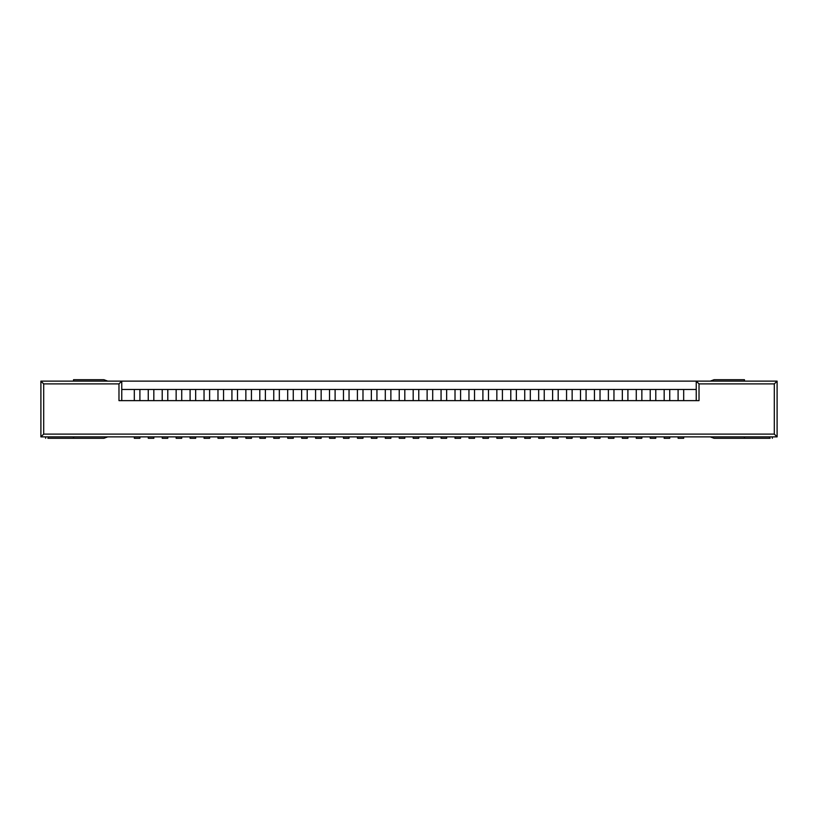<?xml version="1.0" encoding="UTF-8"?>
<svg xmlns="http://www.w3.org/2000/svg" width="818" height="818" viewBox="0 0 818 818"><rect width="100%" height="100%" fill="white"/><g stroke="black" fill="none" stroke-linecap="round" stroke-linejoin="round"><path stroke-width="1.23" d="M678.102 436.884L678.102 438.284L683.684 438.284L683.684 436.884L683.684 438.284L678.102 438.284L678.102 436.884M664.165 436.884L664.165 438.284L669.737 438.284L669.737 436.884L669.737 438.284L664.165 438.284L664.165 436.884M650.218 436.884L650.218 438.284L655.791 438.284L655.791 436.884L655.791 438.284L650.218 438.284L650.218 436.884M636.271 436.884L636.271 438.284L641.854 438.284L641.854 436.884L641.854 438.284L636.271 438.284L636.271 436.884M622.334 436.884L622.334 438.284L627.907 438.284L627.907 436.884L627.907 438.284L622.334 438.284L622.334 436.884M608.387 436.884L608.387 438.284L613.96 438.284L613.96 436.884L613.96 438.284L608.387 438.284L608.387 436.884M594.441 436.884L594.441 438.284L600.023 438.284L600.023 436.884L600.023 438.284L594.441 438.284L594.441 436.884M580.504 436.884L580.504 438.284L586.077 438.284L586.077 436.884L586.077 438.284L580.504 438.284L580.504 436.884M566.557 436.884L566.557 438.284L572.14 438.284L572.14 436.884L572.14 438.284L566.557 438.284L566.557 436.884M552.61 436.884L552.61 438.284L558.193 438.284L558.193 436.884L558.193 438.284L552.61 438.284L552.61 436.884M538.673 436.884L538.673 438.284L544.246 438.284L544.246 436.884L544.246 438.284L538.673 438.284L538.673 436.884M524.727 436.884L524.727 438.284L530.309 438.284L530.309 436.884L530.309 438.284L524.727 438.284L524.727 436.884M510.79 436.884L510.79 438.284L516.362 438.284L516.362 436.884L516.362 438.284L510.79 438.284L510.79 436.884M496.843 436.884L496.843 438.284L502.416 438.284L502.416 436.884L502.416 438.284L496.843 438.284L496.843 436.884M482.896 436.884L482.896 438.284L488.479 438.284L488.479 436.884L488.479 438.284L482.896 438.284L482.896 436.884M468.959 436.884L468.959 438.284L474.532 438.284L474.532 436.884L474.532 438.284L468.959 438.284L468.959 436.884M455.012 436.884L455.012 438.284L460.585 438.284L460.585 436.884L460.585 438.284L455.012 438.284L455.012 436.884M441.066 436.884L441.066 438.284L446.648 438.284L446.648 436.884L446.648 438.284L441.066 438.284L441.066 436.884M427.129 436.884L427.129 438.284L432.702 438.284L432.702 436.884L432.702 438.284L427.129 438.284L427.129 436.884M413.182 436.884L413.182 438.284L418.765 438.284L418.765 436.884L418.765 438.284L413.182 438.284L413.182 436.884M399.235 436.884L399.235 438.284L404.818 438.284L404.818 436.884L404.818 438.284L399.235 438.284L399.235 436.884M385.298 436.884L385.298 438.284L390.871 438.284L390.871 436.884L390.871 438.284L385.298 438.284L385.298 436.884M371.352 436.884L371.352 438.284L376.934 438.284L376.934 436.884L376.934 438.284L371.352 438.284L371.352 436.884M357.415 436.884L357.415 438.284L362.988 438.284L362.988 436.884L362.988 438.284L357.415 438.284L357.415 436.884M343.468 436.884L343.468 438.284L349.041 438.284L349.041 436.884L349.041 438.284L343.468 438.284L343.468 436.884M329.521 436.884L329.521 438.284L335.104 438.284L335.104 436.884L335.104 438.284L329.521 438.284L329.521 436.884M315.584 436.884L315.584 438.284L321.157 438.284L321.157 436.884L321.157 438.284L315.584 438.284L315.584 436.884M301.637 436.884L301.637 438.284L307.21 438.284L307.21 436.884L307.21 438.284L301.637 438.284L301.637 436.884M287.691 436.884L287.691 438.284L293.273 438.284L293.273 436.884L293.273 438.284L287.691 438.284L287.691 436.884M273.754 436.884L273.754 438.284L279.327 438.284L279.327 436.884L279.327 438.284L273.754 438.284L273.754 436.884M259.807 436.884L259.807 438.284L265.39 438.284L265.39 436.884L265.39 438.284L259.807 438.284L259.807 436.884M245.86 436.884L245.86 438.284L251.443 438.284L251.443 436.884L251.443 438.284L245.86 438.284L245.86 436.884M231.923 436.884L231.923 438.284L237.496 438.284L237.496 436.884L237.496 438.284L231.923 438.284L231.923 436.884M217.977 436.884L217.977 438.284L223.559 438.284L223.559 436.884L223.559 438.284L217.977 438.284L217.977 436.884M204.04 436.884L204.04 438.284L209.612 438.284L209.612 436.884L209.612 438.284L204.04 438.284L204.04 436.884M190.093 436.884L190.093 438.284L195.666 438.284L195.666 436.884L195.666 438.284L190.093 438.284L190.093 436.884M176.146 436.884L176.146 438.284L181.729 438.284L181.729 436.884L181.729 438.284L176.146 438.284L176.146 436.884M162.209 436.884L162.209 438.284L167.782 438.284L167.782 436.884L167.782 438.284L162.209 438.284L162.209 436.884M148.262 436.884L148.262 438.284L153.835 438.284L153.835 436.884L153.835 438.284L148.262 438.284L148.262 436.884M134.316 436.884L134.316 438.284L139.898 438.284L139.898 436.884L139.898 438.284L134.316 438.284L134.316 436.884M770.137 438.284L714.073 438.284L710.28 436.884L714.073 438.284L744.472 438.284L744.472 436.884L744.472 438.284L770.137 438.284M710.28 381.116L714.073 379.716L744.472 379.716L714.073 379.716L710.28 381.116M744.472 381.116L744.472 379.716L744.472 381.116M769.574 436.884L769.574 438.284L769.574 436.884M103.927 379.716L107.72 381.116L103.927 379.716L73.528 379.716L103.927 379.716M103.927 438.284L47.853 438.284L103.927 438.284L107.72 436.884L103.927 438.284M73.528 436.884L73.528 438.284L73.528 436.884M73.528 379.716L73.528 381.116L73.528 379.716M48.415 436.884L48.415 438.284L48.415 436.884M121.77 389.48L121.77 400.636L118.978 400.636L118.978 383.898L121.77 381.116L696.23 381.116L121.77 381.116L121.77 389.48L139.898 389.48L139.898 400.636L139.898 389.48L148.262 389.48L121.77 389.48L121.77 381.116L40.9 381.116L121.77 381.116L118.978 383.898L43.691 383.898L43.691 434.102L774.309 434.102L774.309 383.898L699.022 383.898L699.022 400.636L696.23 400.636L696.23 389.48L683.684 389.48L683.684 400.636L683.684 389.48L696.23 389.48L696.23 381.116L696.23 389.48M148.262 400.636L148.262 389.48L153.835 389.48L153.835 400.636L153.835 389.48L162.209 389.48L148.262 389.48L148.262 400.636M162.209 400.636L162.209 389.48L167.782 389.48L167.782 400.636L167.782 389.48L176.146 389.48L162.209 389.48L162.209 400.636M176.146 400.636L176.146 389.48L181.729 389.48L181.729 400.636L181.729 389.48L190.093 389.48L176.146 389.48L176.146 400.636M190.093 400.636L190.093 389.48L195.666 389.48L195.666 400.636L195.666 389.48L204.04 389.48L190.093 389.48L190.093 400.636M204.04 400.636L204.04 389.48L209.612 389.48L209.612 400.636L209.612 389.48L217.977 389.48L204.04 389.48L204.04 400.636M217.977 400.636L217.977 389.48L223.559 389.48L223.559 400.636L223.559 389.48L231.923 389.48L217.977 389.48L217.977 400.636M231.923 400.636L231.923 389.48L237.496 389.48L237.496 400.636L237.496 389.48L245.86 389.48L231.923 389.48L231.923 400.636M245.86 400.636L245.86 389.48L251.443 389.48L251.443 400.636L251.443 389.48L259.807 389.48L245.86 389.48L245.86 400.636M259.807 400.636L259.807 389.48L265.39 389.48L265.39 400.636L265.39 389.48L273.754 389.48L259.807 389.48L259.807 400.636M273.754 400.636L273.754 389.48L279.327 389.48L279.327 400.636L279.327 389.48L287.691 389.48L273.754 389.48L273.754 400.636M287.691 400.636L287.691 389.48L293.273 389.48L293.273 400.636L293.273 389.48L301.637 389.48L287.691 389.48L287.691 400.636M301.637 400.636L301.637 389.48L307.21 389.48L307.21 400.636L307.21 389.48L315.584 389.48L301.637 389.48L301.637 400.636M315.584 400.636L315.584 389.48L321.157 389.48L321.157 400.636L321.157 389.48L329.521 389.48L315.584 389.48L315.584 400.636M329.521 400.636L329.521 389.48L335.104 389.48L335.104 400.636L335.104 389.48L343.468 389.48L329.521 389.48L329.521 400.636M343.468 400.636L343.468 389.48L349.041 389.48L349.041 400.636L349.041 389.48L357.415 389.48L343.468 389.48L343.468 400.636M357.415 400.636L357.415 389.48L362.988 389.48L362.988 400.636L362.988 389.48L371.352 389.48L357.415 389.48L357.415 400.636M371.352 400.636L371.352 389.48L376.934 389.48L376.934 400.636L376.934 389.48L385.298 389.48L371.352 389.48L371.352 400.636M385.298 400.636L385.298 389.48L390.871 389.48L390.871 400.636L390.871 389.48L399.235 389.48L385.298 389.48L385.298 400.636M399.235 400.636L399.235 389.48L404.818 389.48L404.818 400.636L404.818 389.48L413.182 389.48L399.235 389.48L399.235 400.636M413.182 400.636L413.182 389.48L418.765 389.48L418.765 400.636L418.765 389.48L427.129 389.48L413.182 389.48L413.182 400.636M427.129 400.636L427.129 389.48L432.702 389.48L432.702 400.636L432.702 389.48L441.066 389.48L427.129 389.48L427.129 400.636M441.066 400.636L441.066 389.48L446.648 389.48L446.648 400.636L446.648 389.48L455.012 389.48L441.066 389.48L441.066 400.636M455.012 400.636L455.012 389.48L460.585 389.48L460.585 400.636L460.585 389.48L468.959 389.48L455.012 389.48L455.012 400.636M468.959 400.636L468.959 389.48L474.532 389.48L474.532 400.636L474.532 389.48L482.896 389.48L468.959 389.48L468.959 400.636M482.896 400.636L482.896 389.48L488.479 389.48L488.479 400.636L488.479 389.48L496.843 389.48L482.896 389.48L482.896 400.636M496.843 400.636L496.843 389.48L502.416 389.48L502.416 400.636L502.416 389.48L510.79 389.48L496.843 389.48L496.843 400.636M510.79 400.636L510.79 389.48L516.362 389.48L516.362 400.636L516.362 389.48L524.727 389.48L510.79 389.48L510.79 400.636M524.727 400.636L524.727 389.48L530.309 389.48L530.309 400.636L530.309 389.48L538.673 389.48L524.727 389.48L524.727 400.636M538.673 400.636L538.673 389.48L544.246 389.48L544.246 400.636L544.246 389.48L552.61 389.48L538.673 389.48L538.673 400.636M552.61 400.636L552.61 389.48L558.193 389.48L558.193 400.636L558.193 389.48L566.557 389.48L552.61 389.48L552.61 400.636M566.557 400.636L566.557 389.48L572.14 389.48L572.14 400.636L572.14 389.48L580.504 389.48L566.557 389.48L566.557 400.636M580.504 400.636L580.504 389.48L586.077 389.48L586.077 400.636L586.077 389.48L594.441 389.48L580.504 389.48L580.504 400.636M594.441 400.636L594.441 389.48L600.023 389.48L600.023 400.636L600.023 389.48L608.387 389.48L594.441 389.48L594.441 400.636M608.387 400.636L608.387 389.48L613.96 389.48L613.96 400.636L613.96 389.48L622.334 389.48L608.387 389.48L608.387 400.636M622.334 400.636L622.334 389.48L627.907 389.48L627.907 400.636L627.907 389.48L636.271 389.48L622.334 389.48L622.334 400.636M636.271 400.636L636.271 389.48L641.854 389.48L641.854 400.636L641.854 389.48L650.218 389.48L636.271 389.48L636.271 400.636M650.218 400.636L650.218 389.48L655.791 389.48L655.791 400.636L655.791 389.48L664.165 389.48L650.218 389.48L650.218 400.636M664.165 400.636L664.165 389.48L669.737 389.48L669.737 400.636L669.737 389.48L678.102 389.48L664.165 389.48L664.165 400.636M678.102 400.636L678.102 389.48L683.684 389.48L678.102 389.48L678.102 400.636M134.316 400.636L134.316 389.48L134.316 400.636M40.9 436.884L40.9 381.116L40.9 436.884L777.1 436.884L40.9 436.884L43.691 434.102L40.9 436.884M118.978 400.636L699.022 400.636L118.978 400.636L118.978 383.898L43.691 383.898L40.9 381.116L43.691 383.898L43.691 434.102L774.309 434.102L777.1 436.884L777.1 381.116L777.1 436.884L774.309 434.102L774.309 383.898L777.1 381.116L696.23 381.116L777.1 381.116L774.309 383.898L699.022 383.898L696.23 381.116L699.022 383.898L699.022 400.636M772.356 438.284L772.356 436.884M45.624 438.284L45.624 436.884"/></g></svg>
